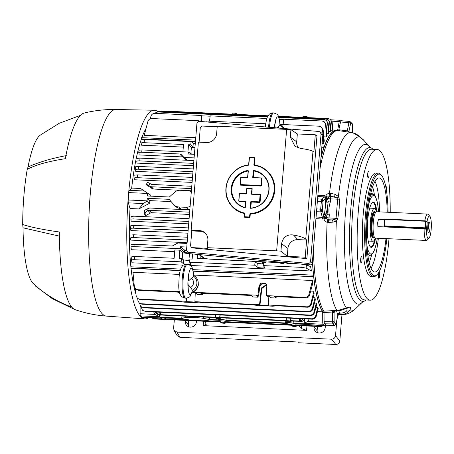 <?xml version="1.0" encoding="UTF-8"?>
<svg xmlns="http://www.w3.org/2000/svg" width="454" height="454" viewBox="0 0 454 454"><rect width="100%" height="100%" fill="white"/><g stroke="black" fill="none" stroke-linecap="round" stroke-linejoin="round"><path stroke-width="0.68" d="M424.836 220.837A13.2 2.832 -87.4 0 1 427.634 214.078L376.582 211.74A13.2 2.832 92.6 0 0 376.411 211.757A13.2 2.832 92.6 0 0 373.284 222.602A13.2 2.832 92.6 0 0 375.208 238.083A13.2 2.832 92.6 0 0 375.373 238.117L426.431 240.45A13.2 2.832 -87.4 0 1 424.149 228.742L426.647 229.395L427.254 221.978L425.818 220.984A0.471 0.454 -49.2 0 0 425.546 220.877L385.054 219.015L425.511 220.877M424.149 228.742L377.881 226.625L377.66 222.801L378.488 219.208L384.555 219.486L385.054 219.015M427.634 214.078A13.2 2.832 -87.4 0 1 428.247 214.43L429.91 216.348A11.316 2.429 92.6 0 0 427.004 221.762L427.254 221.978M376.411 211.757L375.197 212.029A12.871 2.764 92.6 0 0 372.149 222.602A12.871 2.764 92.6 0 0 374.022 237.703L375.208 238.083A16.475 3.536 92.6 0 1 372.921 241.284A16.475 3.536 92.6 0 1 370.316 221.921A16.475 3.536 92.6 0 1 374.431 208.363A16.475 3.536 92.6 0 1 376.4 211.757M429.314 222.017A5.42 1.163 -87.4 0 1 429.978 228.305A5.42 1.163 -87.4 0 1 428.434 232.681A5.42 1.163 -87.4 0 1 428.377 232.618A5.42 1.163 -87.4 0 1 427.708 227.295A5.42 1.163 -87.4 0 1 428.86 222.051A5.42 1.163 -87.4 0 1 429.314 222.017M427.804 230.666A4.007 0.863 92.6 0 0 428.116 223.947M425.829 229.066L424.876 227.749L425.409 221.257L425.966 221.359L425.432 227.851L426.59 228.85L427.129 222.375L426.59 228.85A0.471 0.454 -49.2 0 1 426.402 229.185A11.316 2.429 92.6 0 0 428.899 238.401A11.316 2.429 92.6 0 0 431.3 227.46A11.316 2.429 92.6 0 0 429.91 216.348M428.899 238.401L427.066 240.155A13.2 2.832 -87.4 0 1 426.431 240.45M427.004 221.762L426.629 221.688M384.515 220.003A8.955 1.458 4.7 0 1 378.488 219.208M384.459 226.444L384.402 225.893L425.432 227.851A0.471 0.454 -49.2 0 1 424.938 228.294L384.459 226.444L385.049 226.955M426.97 221.983A0.471 0.454 -49.2 0 1 427.123 222.358L425.966 221.359A0.471 0.454 -49.2 0 0 425.818 220.984A0.471 0.471 0 0 0 425.529 220.871L425.409 221.257L384.935 219.407L384.402 225.893L384.027 225.939L384.572 219.469M387.2 212.228A47.097 10.113 92.6 0 0 378.931 177.923A47.097 10.113 92.6 0 0 367.292 216.666A47.097 10.113 92.6 0 0 374.629 272.008A47.097 10.113 92.6 0 0 385.991 238.6M388.051 212.268A50.916 10.936 92.6 0 0 381.57 175.46A50.916 10.936 92.6 0 0 381.014 174.904A50.916 10.936 92.6 0 0 366.514 215.996A50.916 10.936 92.6 0 0 372.779 275.039A50.916 10.936 92.6 0 0 377.03 274.698A50.916 10.936 92.6 0 0 386.842 238.639M377.03 274.698L376.111 275.578A51.858 11.134 -87.4 0 1 373.608 276.736A51.858 11.134 -87.4 0 1 371.786 275.924A51.858 11.134 -87.4 0 1 365.09 220.088A51.858 11.134 -87.4 0 1 378.347 173.122A51.858 11.134 -87.4 0 1 380.168 173.933A51.858 11.134 -87.4 0 1 380.736 174.501L381.57 175.46M378.347 173.122L376.048 173.019A51.858 11.134 92.6 0 0 362.791 219.98A51.858 11.134 92.6 0 0 369.482 275.816A51.858 11.134 92.6 0 0 371.304 276.628L373.608 276.736M386.57 191.293A3.206 0.687 92.6 0 0 386.275 186.696A3.206 0.687 92.6 0 0 386.161 186.645A3.206 0.687 92.6 0 0 385.832 186.986M378.704 272.531A3.206 0.687 92.6 0 0 378.307 275.828A3.206 0.687 92.6 0 0 378.75 278.228A3.206 0.687 92.6 0 0 378.863 278.279A3.206 0.687 92.6 0 0 379.68 275.374A3.206 0.687 92.6 0 0 379.266 271.923A3.206 0.687 92.6 0 0 379.152 271.872A3.206 0.687 92.6 0 0 379.073 271.895M361.078 262.951A3.206 0.687 92.6 0 0 361.191 263.002A3.206 0.687 92.6 0 0 362.008 260.097A3.206 0.687 92.6 0 0 361.594 256.646A3.206 0.687 92.6 0 0 361.486 256.595A3.206 0.687 92.6 0 0 360.663 259.501A3.206 0.687 92.6 0 0 361.078 262.951M368.086 177.724A3.206 0.687 92.6 0 0 368.2 177.769A3.206 0.687 92.6 0 0 369.017 174.869A3.206 0.687 92.6 0 0 368.603 171.419A3.206 0.687 92.6 0 0 368.489 171.368A3.206 0.687 92.6 0 0 367.672 174.268A3.206 0.687 92.6 0 0 368.086 177.724M390.213 212.364A75.432 16.196 92.6 0 0 379.777 150.649A75.432 16.196 92.6 0 0 377.126 149.468A75.432 16.196 92.6 0 0 357.843 217.778A75.432 16.196 92.6 0 0 367.575 298.999A75.432 16.196 92.6 0 0 370.226 300.173A75.432 16.196 92.6 0 0 389.004 238.736M373.018 149.281A76.942 16.52 92.6 0 0 372.535 148.827A76.942 16.52 92.6 0 0 371.355 148.027A76.942 16.52 92.6 0 0 350.63 210.923A76.942 16.52 92.6 0 0 360.096 300.145A76.942 16.52 92.6 0 0 364.352 301.081A76.942 16.52 92.6 0 0 366.123 299.986M363.552 139.997L360.414 137.284L353.212 132.96C355.334 133.385 357.684 134.764 360.255 137.097L360.255 137.097A3.774 2.071 133.9 0 1 360.414 137.284A87.111 18.705 92.6 0 0 338.4 196.474L339.393 199.175L339.149 208.976L337.787 218.72L336.38 221.064A2.355 1.027 -130.2 0 0 334.853 219.452L336.074 218.334L337.651 199.17L336.63 197.825L329.831 195.736L328.015 197.428L327.867 198.381A2.355 1.776 168.1 0 1 330.529 196.684L334.127 196.82A2.355 0.516 111.8 0 0 335.256 194.403L338.4 196.474A2.355 0.488 144 0 1 336.63 197.825M344.416 308.851A3.774 2.599 -111.8 0 0 345.449 308.748A3.774 2.599 -111.8 0 0 346.385 307.937C350.596 306.422 351.646 307.324 349.518 310.649C347.775 312.885 345.125 314.179 341.567 314.526L338.911 314.684A1.884 1.623 80.7 0 0 338.695 314.707L337.674 315.859L336.238 323.543A1.413 0.755 10.6 0 0 336.227 323.344L337.645 315.774L337.322 314.247A10.045 2.156 92.6 0 0 336.448 310.882M346.754 310.876A3.774 2.872 34.4 0 0 349.518 310.649A87.111 18.705 92.6 0 0 355.005 309.219L355 309.225A2.355 0.857 -133.5 0 0 355 309.225A2.355 0.857 -133.5 0 0 355.005 309.219L354.67 309.532C351.038 312.71 347.128 314.418 342.935 314.667A91.18 19.579 -87.4 0 1 341.567 314.526A3.774 0.743 86.5 0 1 340.943 313.101C343.485 312.942 345.42 312.199 346.754 310.876L347.179 308.232M346.828 131.864A1.884 0.448 98.7 0 0 347.299 131.041L348.859 122.676L349.523 121.462A1.413 1.362 130.8 0 1 350.289 121.78L350.289 121.78A1.413 1.362 130.8 0 1 350.743 122.915L348.995 131.093L349.319 132.619M338.661 130.616L340.517 121.967L348.859 122.676A1.413 0.755 10.6 0 1 350.409 123.522M352.503 125.185A1.413 0.329 179.6 0 1 352.542 125.259A1.413 0.329 179.6 0 1 352.508 125.332L352.452 124.634A1.413 1.01 -10.4 0 0 352.463 124.317L351.856 123.136A1.413 1.362 130.8 0 1 352.31 124.271L350.743 122.915M334.133 321.534L334.326 322.601A1.413 1.362 130.8 0 1 332.878 323.929L332.487 321.801L332.419 312.017L324.031 312.551L323.816 311.183L332.078 310.661A1.884 0.386 -93.6 0 1 332.419 312.017L334.065 312.681L334.133 321.534A1.413 0.329 179.6 0 1 332.487 321.801L324.099 321.676L324.031 312.551M327.816 198.284L326.364 198.358L325.944 197.064L327.816 198.284L327.833 198.966A2.355 1.249 173.6 0 1 326.42 199.964A1.884 0.987 -5.2 0 0 325.28 200.753L325.2 198.534L323.038 201.037L322.374 210.741A1.413 1.158 164.4 0 1 320.825 211.853L320.689 209.005L321.534 200.004L324.071 196.877L317.76 196.531M322.93 201.758L317.386 201.15M375.634 238.129A22.632 4.858 -87.4 0 1 370.47 247.01A22.632 4.858 -87.4 0 1 370.22 246.766A22.632 4.858 -87.4 0 1 367.445 224.537A22.632 4.858 -87.4 0 1 372.24 202.66A22.632 4.858 -87.4 0 1 374.124 202.507A22.632 4.858 -87.4 0 1 376.843 211.751M370.016 246.499A22.161 4.756 92.6 0 0 370.044 246.528A22.161 4.756 92.6 0 0 370.822 246.874A22.161 4.756 92.6 0 0 374.856 239.003M376.145 210.809A22.161 4.756 92.6 0 0 373.631 202.949A22.161 4.756 92.6 0 0 372.848 202.603A22.161 4.756 92.6 0 0 372.008 202.904M339.393 199.175A2.355 0.437 178 0 0 337.651 199.17L330.608 198.897A2.355 0.386 4.7 0 1 327.867 198.381L327.833 198.818A2.355 1.067 176.2 0 1 326.392 199.658L326.364 198.358L325.2 198.534L324.933 197.388L324.071 196.877L324.287 195.606L325.734 196.088A2.355 0.562 23.4 0 1 328.015 197.428M323.208 200.628A1.413 1.339 -136.4 0 0 321.863 199.198L317.573 198.875M322.306 209.317L316.744 208.891M317.868 195.248L324.287 195.606M326.295 218.3L327.822 220.156L327.113 222.261C325.393 221.711 324.315 220.542 323.872 218.766L324.207 217.806A2.355 0.403 -179.6 0 0 326.239 217.506L326.295 218.3L322.357 219.078L322.38 217.426L323.322 216.961L324.19 213.982A10.045 2.156 92.6 0 0 325.28 200.753M322.357 219.078L315.95 218.618M338.922 310.667A11.923 2.559 -87.4 0 1 339.388 313.175L340.943 313.101M332.078 310.661L337.101 310.667L346.385 307.937A87.111 18.705 92.6 0 1 336.38 221.064L332.969 222.159A2.355 0.704 -97.5 0 0 332.226 219.935L334.853 219.452M333.435 312.261A1.884 1.067 -77.5 0 1 334.445 310.825L335.75 310.899M335.455 310.939A1.884 1.822 -121.5 0 0 334.921 311.155L337.333 310.831A3.774 0.738 -93.4 0 1 337.101 310.667A91.18 19.579 -87.4 0 1 327.113 222.261L328.304 222.398L328.333 220.196L332.226 219.935L328.639 219.725A2.355 2.156 32.6 0 1 326.301 217.404L326.341 216.967A2.355 1.674 -164.5 0 0 325.092 215.48L325.949 213.391C327.272 210.145 327.572 206.502 326.852 202.461L326.392 199.658M334.326 322.601L335.892 323.952A1.413 1.362 130.8 0 1 334.45 325.285L332.878 323.929L324.491 323.804L324.099 321.676M334.808 325.104L326.137 325.229L324.491 323.804M334.581 311.881L334.065 312.681A1.884 1.822 -121.5 0 1 334.921 311.155L334.921 311.155A10.045 2.156 92.6 0 0 334.581 311.881A1.884 1.555 -158.7 0 1 334.615 311.41M337.492 315.768L337.645 315.774A1.884 1.634 -19.8 0 1 339.558 314.196L338.605 314.73M312.483 260.772A92.531 19.868 92.6 0 0 323.526 312.585L324.031 312.624M313.43 249.212A92.576 19.88 92.6 0 0 323.816 311.183M325.944 197.064L325.734 196.088C326.454 194.46 327.714 193.495 329.502 193.188A91.18 19.579 -87.4 0 1 351.271 132.545L338.349 130.553A92.576 19.88 92.6 0 0 337.736 130.508L336.357 130.491A92.531 19.868 92.6 0 0 320.921 158.151M337.736 130.508A92.576 19.88 92.6 0 0 320.144 167.594M353.212 132.96L351.271 132.545M362.428 139.151A3.774 3.405 -43.3 0 1 363.427 139.86L361.577 138.357M349.183 121.644L349.523 121.462L349.183 121.644A1.413 1.266 -151.3 0 1 350.567 123.006M339.059 129.776L348.995 131.093A1.884 1.634 160.2 0 0 349.058 131.819L349.058 131.819A1.884 1.634 160.2 0 0 349.302 132.245M348.933 132.188A1.884 1.078 100 0 1 348.331 131.064M340.517 121.967L341.181 120.753M323.986 312.624L323.526 312.585M335.892 323.952L336.068 323.861A1.413 1.266 28.7 0 1 335.932 324.479L334.558 325.325L326.137 325.229M339.558 314.196L339.388 313.175A1.884 1.141 -7 0 0 337.322 314.247M337.333 310.831C342.021 310.303 341.794 310.042 345.449 308.748L347.123 308.232M327.822 220.156L328.639 219.725A2.355 0.471 93.4 0 0 329.042 217.92L336.074 218.334A2.355 0.329 -168.7 0 1 337.787 218.72M326.239 217.5L326.301 217.404A2.355 0.386 -175.3 0 0 329.042 217.92L329.292 214.873A2.355 0.386 4.7 0 1 327.073 214.566A2.355 1.424 -142.3 0 0 325.949 213.391M327.833 198.966L328.14 201.644L327.073 214.566L326.244 217.404L324.865 216.558L325.092 215.48M326.244 217.404L324.241 217.755L324.865 216.558A1.884 0.851 9 0 1 323.781 215.786L322.374 210.741M326.364 216.842A2.355 1.81 -160.4 0 0 325.16 215.253A1.884 1.441 17.8 0 1 324.19 213.982M329.831 195.736L329.502 193.188L330.705 193.228L330.529 196.684A2.355 0.465 92.2 0 1 330.608 198.897L330.359 201.951A2.355 0.386 4.7 0 1 328.14 201.644A2.355 0.846 157 0 1 326.852 202.461M330.359 201.951C328.883 206.195 328.531 210.503 329.292 214.873M330.705 193.228L335.256 194.403M332.969 222.159L328.304 222.398M324.241 217.755L323.322 216.961M325.915 197.013A1.884 0.533 -38.2 0 1 324.933 197.388M151.84 212.722L150.444 213.045L148.061 210.656L149.474 210.344L151.84 212.722L189.454 214.447M148.061 210.656L147.726 210.826C146.052 211.729 145.178 212.489 145.11 213.119L145.376 215.798L150.444 213.045M145.376 215.798L144.179 213.187L144.168 211.15C144.293 210.639 145.195 209.935 146.869 209.044L149.661 208.028L189.829 209.862M187.911 233.18L130.871 230.57L130.599 228.674C130.695 228.288 131.694 228.129 133.595 228.18L188.121 230.677M187.133 242.691L130.786 240.109L130.491 238.055C130.587 237.669 131.586 237.504 133.487 237.561L187.349 240.03M188.682 223.85L131.144 221.217L130.888 219.452C130.985 219.066 131.983 218.902 133.885 218.959L188.875 221.473M147.289 198.313L147.062 201.099L149.644 203.256L149.843 200.617L147.289 198.313L169.138 199.312L173.7 204.55A7.542 7.264 -49.2 0 0 174.069 204.947L176.192 207.041L181.004 209.141L189.868 209.368M149.843 200.617L171.118 201.587M149.644 203.256L138.867 208.925L130.014 208.522A92.877 19.942 92.6 0 0 130.888 266.793L180.715 269.074M192.575 269.619L313.498 275.152A92.877 19.942 -87.4 0 1 312.431 261.373M290.027 263.178L290.061 263.558M305.724 264.563L310.587 266.623L311.484 271.004L190.476 265.465C192.076 266.112 193.137 269.665 193.642 276.111L193.62 276.31A13.2 2.832 92.6 0 0 191.843 268.399A13.2 2.832 92.6 0 0 188.087 279.051A13.2 2.832 92.6 0 0 189.71 294.362A13.2 2.832 92.6 0 0 192.462 290.361L192.411 290.855C191.021 294.992 189.976 297.041 189.284 296.995C189.239 297.398 188.109 297.784 185.89 298.147A16.974 3.643 -87.4 0 1 185.294 297.881A16.974 3.643 -87.4 0 1 183.104 279.607A16.974 3.643 -87.4 0 1 187.44 264.234L186.52 264.194A16.974 3.643 92.6 0 0 182.185 279.562A16.974 3.643 92.6 0 0 184.375 297.835A16.974 3.643 92.6 0 0 184.971 298.102L185.89 298.147M183.388 265.142L131.972 262.792L131.535 260.136C131.632 259.79 132.63 259.643 134.532 259.699L181.169 261.833L183.376 263.655L185.351 264.285M174.705 251.692L131.359 249.706L130.985 247.089C131.081 246.704 132.08 246.539 133.981 246.596L180.374 248.718L180.533 246.743L184.5 250.012L184.313 252.276L188.972 253.27M232.198 113.426A2.156 0.352 4.7 0 1 232.153 113.347A2.156 0.352 4.7 0 1 233.861 113.142A2.156 0.352 4.7 0 1 236.403 113.619L237.073 114.385M303.034 116.672A2.156 0.352 4.7 0 1 302.988 116.587A2.156 0.352 4.7 0 1 304.696 116.389A2.156 0.352 4.7 0 1 307.239 116.86L307.908 117.626M223.708 323.242A2.156 0.352 -175.3 0 0 225.417 323.038A2.156 0.352 -175.3 0 0 225.371 322.959L224.702 322.374L220.491 322.181L221.166 322.766A2.156 0.352 -175.3 0 0 223.708 323.242M294.544 326.483A2.156 0.352 -175.3 0 0 296.252 326.284A2.156 0.352 -175.3 0 0 296.207 326.199L295.537 325.614L291.326 325.427L292.001 326.006A2.156 0.352 -175.3 0 0 294.544 326.483M140.099 305.712L140.127 313.72A2.826 0.607 92.6 0 0 140.519 315.899L142.057 317.227L182.236 318.634L188.245 319.758A7.542 1.226 -175.3 0 0 193.903 320.388L201.145 320.717A7.542 1.226 -175.3 0 0 205.895 320.569L209.833 319.894L218.522 320.291A4.222 0.687 -175.3 0 0 223.101 321.012A4.222 0.687 -175.3 0 0 226.438 320.655L285.679 323.367A4.222 0.687 -175.3 0 0 290.259 324.082A4.222 0.687 -175.3 0 0 293.596 323.73L324.661 325.58L323.129 324.252L304.265 323.39L304.356 320.132M283.489 262.849A2.593 2.497 130.8 0 1 280.754 262.713M189.08 264.603L191.248 264.149L189.619 262.225L254.768 265.204L256.975 267.026C257.758 267.491 259.319 267.798 261.663 267.951C263.91 268.008 264.954 267.82 264.79 267.383L263.218 265.59L301.876 267.361L302.131 264.222M189.749 260.681L183.683 259.932L181.435 258.593L181.169 261.833M254.768 265.204L255.034 261.958L257.282 263.297L263.343 264.052M129.396 190.322L144.366 191.009L140.553 188.489L131.694 188.087L129.396 190.322A2.826 0.607 92.6 0 0 128.828 192.587L128.221 199.993L147.079 200.855M144.366 191.009L147.709 193.211L147.476 195.992L169.325 196.996L174.711 192.207A7.542 7.264 -49.2 0 1 180.096 190.271L187.337 190.606A7.542 7.264 -49.2 0 1 191.299 192.019M150.217 196.117L150.331 194.936L147.709 193.211M174.069 204.947A7.542 7.264 -49.2 0 0 178.723 206.962L185.964 207.296A7.542 7.264 -49.2 0 0 190.124 206.252M147.062 201.099L143.339 203.557L128.363 202.87L130.014 208.522M138.867 208.925L143.339 203.557M128.363 202.87A2.826 0.607 -87.4 0 1 128.221 199.993M191.923 154.201L188.319 152.05L188.155 154.025L194.397 154.315M138.748 152.675L138.952 150.183L139.06 154.939L182.36 156.919L179.824 153.991L181.872 154.979L182.82 156.494L184.869 157.481L187.076 160.035L185.118 159.15L182.82 156.494M138.952 150.206L141.932 149.928L188.319 152.05M141.932 149.928L141.739 152.249C139.838 152.192 138.839 152.357 138.742 152.737M183.382 157.141L182.36 156.919M141.739 152.249L179.824 153.991M194.931 147.817L191.389 147.306L188.529 144.724L190.793 144.826L192.984 146.807L194.959 147.488M190.793 144.826L191.06 141.58L193.291 143.078L195.277 143.606M190.873 153.577L191.389 147.306M188.529 144.724L187.928 152.033M182.917 151.806L183.518 144.491L144.151 142.692C142.25 142.635 141.251 142.777 141.154 143.129L141.495 145.184L183.303 147.096M141.432 139.775L144.417 139.446L191.06 141.58M193.898 160.347L187.076 160.035M194.102 157.901L184.869 157.481M131.195 244.558L134.174 244.28L172.259 246.023L177.832 243.021L187.071 243.44M180.374 248.718L184.313 252.276M180.533 246.743L186.776 247.033M184.5 250.012L186.69 250.682M311.484 271.004L306.132 268.127L301.876 267.361M263.218 265.59L263.485 262.344L265.743 262.446L265.783 261.958M262.667 261.805L262.48 264.041M255.874 261.464L255.801 262.412M252.816 261.305L252.77 261.856L255.034 261.958M189.619 262.225L189.886 258.979L192.15 259.081L192.57 253.962M188.887 260.675L189.454 253.752L182.718 252.776L179.858 250.194L179.177 258.485L181.435 258.593M182.718 252.776L182.202 259.047M189.454 253.752L189.988 253.707M197.564 254.427L197.24 258.383L207.155 258.837M200.032 255.33L200.282 258.525M131.541 260.08L131.813 256.788L134.798 256.459L174.166 258.258L174.847 249.967L179.858 250.194M131.813 256.788L131.535 260.136M286.888 263.025L286.854 263.416L299.81 264.007M281.542 262.752L282.921 262.821M284.221 262.889A3.065 2.951 130.8 0 1 280.022 262.679M284.397 262.9A3.065 2.951 130.8 0 1 280.351 262.997M325.302 324.508A2.826 0.607 -87.4 0 1 324.763 325.626A2.826 0.607 -87.4 0 1 324.661 325.58M324.763 325.626L305.803 324.718M160.915 318.089L161.022 317.664M160.966 318.123L142.153 317.272A2.826 0.607 -87.4 0 1 142.057 317.227M139.486 303.198L140.808 306.552L142.976 307.409L310.156 315.059C312.102 314.997 313.385 314.026 314.015 312.142L316.268 303.124L316.642 304.748L314.537 312.596C313.884 314.452 312.585 315.411 310.638 315.473L310.156 315.059M142.976 307.409L140.808 306.552M143.453 307.823L310.638 315.473M316.268 303.124L314.457 303.045M290.441 321.211A2.156 0.352 -175.3 0 0 288.125 320.751A2.156 0.352 -175.3 0 0 286.19 320.944A2.156 0.352 -175.3 0 0 286.236 321.018L286.905 321.602L291.116 321.795L290.441 321.211L290.793 318.214M219.605 317.97A2.156 0.352 -175.3 0 0 217.29 317.505A2.156 0.352 -175.3 0 0 215.355 317.698A2.156 0.352 -175.3 0 0 215.4 317.777L216.07 318.362L220.281 318.555L219.605 317.97L219.957 314.968M155.728 312.029L158.724 314.509L158.088 314.775L159.57 314.974L215.361 317.59M158.088 314.775L154.933 311.994M158.724 314.509L159.087 314.554L159.286 312.193M160.744 312.261L160.546 314.684L215.378 317.193M160.546 314.684L159.087 314.554M220.281 318.555L220.372 317.817L219.889 317.403L286.213 320.439M220.372 317.817L286.196 320.83M219.889 317.403L220.156 314.98M291.116 321.795L291.207 321.057L290.725 320.643L290.991 318.22M291.207 321.057L302.233 321.375L300.877 321.018L303.505 318.793M300.877 321.018L299.356 321.04L299.515 318.612M305.094 318.867L302.233 321.375M290.725 320.643L299.356 321.04M135.468 288.801L136.166 295.912L137.392 298.301L140.042 299.578L178.127 301.32L184.108 302.143L199.056 302.829L203.693 302.489L251.72 304.685L257.702 305.508L272.65 306.195L277.286 305.854L307.386 307.233L306.91 306.819C308.851 306.751 310.133 305.78 310.763 303.902L313.935 291.224L310.684 291.076M258.235 295.804L258.082 297.205L253.071 296.973L251.351 295.486L200.753 293.171L202.473 294.657L202.626 293.256M202.473 294.657L197.462 294.43L195.742 292.944L193.483 292.841L192.808 292.206M266.402 295.628L305.065 297.393C307.006 297.33 308.294 296.36 308.93 294.487L312.494 280.498L312.466 284.317L309.622 295.089C308.975 296.95 307.681 297.915 305.735 297.977L274.352 296.541L276.072 298.028L271.055 297.796L269.336 296.309L267.077 296.207L266.402 295.628L266.804 286.406L265.499 283.324L260.902 283.018L258.99 286.048L257.951 295.236L258.627 295.821L256.362 295.719L258.082 297.205M263.768 283.109L260.732 284.556M258.627 295.821L259.767 286.712L261.481 283.869L265.879 283.699M192.808 292.257L257.951 295.236M179.915 293.625L177.758 292.121L138.391 290.316L135.553 288.88L137.715 289.737L179.381 291.644M179.415 274.409L132.977 272.286L134.333 286.497L135.553 288.88M312.494 280.498L193.586 275.062M276.072 298.028L276.225 296.627M268.853 296.286L268.501 305.06L268.91 305.411L259.955 305.003L261.822 288.494L266.589 284.925M261.822 288.494L261.351 288.086L259.546 304.651L259.955 305.003M195.26 292.921L194.908 301.694L195.316 302.046L186.356 301.638L186.759 298.108M186.293 298.147L185.947 301.28L186.356 301.638M140.042 299.578L137.392 298.301M139.56 299.158L185.947 301.28M194.908 301.694L259.546 304.651M266.453 284.59L261.351 288.086M268.501 305.06L306.91 306.819M313.935 291.224L314.111 293.829L311.285 304.35C310.632 306.212 309.333 307.171 307.386 307.233M141.137 306.836L142.465 310.269L144.633 311.132L311.819 318.782C313.759 318.714 315.048 317.743 315.672 315.865L317.783 307.415L318.243 308.686L316.194 316.319C315.541 318.175 314.242 319.134 312.295 319.196L311.819 318.782M144.633 311.132L142.465 310.269M145.115 311.546L312.295 319.196M317.783 307.415L315.95 307.335M137.727 298.584L137.914 300.514L139.14 302.903L141.308 303.76L308.493 311.41C310.44 311.348 311.722 310.377 312.346 308.493L315.031 297.779L315.314 299.839L312.874 308.947C312.221 310.803 310.922 311.767 308.975 311.83L308.493 311.41M141.308 303.76L139.14 302.903M141.79 304.174L308.975 311.83M315.031 297.779L313.073 297.688M304.22 323.339L307.761 321.392L309.191 319.054M317.459 311.609L322.698 311.853L322.732 322.079A2.826 0.607 92.6 0 0 323.129 324.252M304.265 323.39L304.793 323.85L293.114 323.31L293.329 321.154M293.114 323.31A4.222 0.687 -175.3 0 0 288.534 322.595A4.222 0.687 -175.3 0 0 285.197 322.953L285.305 320.791M285.197 322.953L225.956 320.24L226.171 318.084M225.956 320.24A4.222 0.687 -175.3 0 0 221.382 319.52A4.222 0.687 -175.3 0 0 218.045 319.877L218.113 318.453M180.227 270.601L131.058 268.348L130.888 266.793M130.78 268.11L180.289 270.38M192.973 270.959L313.663 276.707L193.024 271.186M313.498 275.152L313.391 276.469M131.058 268.348A92.877 19.942 92.6 0 0 136.018 294.425M137.426 298.329A92.877 19.942 92.6 0 0 137.783 299.18M322.698 311.853A92.877 19.942 -87.4 0 1 313.663 276.707M209.493 317.318L209.351 319.48L218.045 319.877M209.351 319.48L203.335 318.356A7.542 1.226 -175.3 0 0 197.683 317.726L190.442 317.397A7.542 1.226 -175.3 0 0 185.686 317.545L181.753 318.22L181.935 316.058M159.524 314.968L159.326 316.71L159.904 317.215L181.753 318.22M159.904 317.215L160.143 315.036M140.127 313.72L155.098 314.406L153.651 311.938M155.098 314.406L159.326 316.71M326.5 325.274L324.894 325.569M153.191 318.532L151.034 317.675L153.191 318.532L162.373 318.952M323.623 325.575L320.859 326.596L320.376 326.182L322.646 325.529M153.673 318.946L220.502 322.005M225.513 322.232L291.337 325.246M296.349 325.473L320.859 326.596M308.221 325.62L306.461 325.847L308.868 325.353L308.221 325.62L320.376 326.182M291.326 325.427L291.36 324.678L224.781 321.631L225.263 322.045L291.343 325.07M224.702 322.374L224.781 321.631M220.491 322.181L220.525 321.438L204.623 320.706M160.988 317.936L162.316 318.935L164.325 319.355L220.508 321.829M164.325 319.355L162.316 318.935M162.969 318.997L164.132 318.918L164.206 317.806M165.5 317.868L165.432 318.912L190.01 320.042M165.432 318.912L164.132 318.918M307.097 325.586L304.248 325.268L304.333 324.218M295.537 325.614L295.616 324.871L304.248 325.268M295.616 324.871L296.099 325.285L306.461 325.847M308.868 325.353L309.594 324.933M325.756 324.905L324.911 325.552M324.769 325.626L322.987 326.051M321.926 145.899L324.389 146.239A92.877 19.942 -87.4 0 1 336.522 130.15A92.877 19.942 -87.4 0 1 337.623 130.343L339.223 121.53A2.826 0.607 -87.4 0 1 339.796 120.231A2.826 0.607 -87.4 0 1 339.898 120.276L340.778 121.036M195.453 141.438L141.398 138.964L141.506 137.647L195.566 140.121M267.599 116.423L159.087 111.457L153.872 113.432M328.424 119.958L330.143 122.773L330.938 130.848L330.393 131.365L329.621 122.319L328.424 119.958L326.267 119.107L278.642 116.928M330.393 131.365L328.934 131.297M150.251 118.8L150.938 116.23C151.591 114.368 152.89 113.409 154.837 113.347L201.224 115.469L201.633 115.827L201.343 121.524M201.224 115.469L200.895 121.485M201.633 115.827L210.14 116.213M209.521 121.184L210.185 115.878L266.782 118.471M279.341 119.379L283.739 119.584M283.114 124.549L283.778 119.249L322.187 121.008L324.338 121.854L325.535 124.214L326.619 136.938L327.124 135.502L326.057 124.668L325.535 124.214M324.338 121.854L326.057 124.668M199.102 121.371L198.432 120.679L198.387 121.541M321.296 127.052L323.191 130.02L324.241 141.035L323.753 143.543L322.499 129.418L321.296 127.052L319.139 126.201L280.544 124.436M206.774 121.984L206.882 121.065L265.624 123.749M198.432 120.679L151.789 118.545C149.848 118.608 148.549 119.567 147.902 121.434L144.241 135.332L195.765 137.687M322.124 143.47L323.753 143.543M323.838 136.813L326.619 136.938M267.945 115.793L161.096 110.907L158.962 111.451M330.433 119.408L332.152 122.222L332.93 130.071L332.351 130.241L331.63 121.768L330.433 119.408L328.276 118.556L278.359 116.269M332.351 130.241L330.875 130.173M326.42 120.435L328.14 123.25L329.065 132.619L328.531 133.544L327.618 122.796L326.42 120.435L324.264 119.584L278.847 117.507M157.078 111.934L267.338 116.979M328.531 133.544L326.925 133.47M146.097 128.289A92.877 19.942 92.6 0 0 141.864 137.664M185.431 252.759L188.563 252.901M184.46 250.5L186.14 250.58M324.116 146.001L324.008 147.317L321.818 147.221M320.967 157.549A92.877 19.942 -87.4 0 1 324.008 147.317M150.064 186.322L151.409 186.759L153.497 189.04L152.158 188.614L150.064 186.322L146.387 184.148L147.641 182.281L151.602 184.438L191.77 186.276M151.409 186.759L191.577 188.597M153.497 189.04L191.401 190.776M146.387 184.148L146.5 184.926L152.158 188.614M130.604 228.606L130.843 225.655L133.822 225.4L133.595 228.18M130.843 225.655L130.599 228.674M188.348 227.897L133.822 225.4M130.735 235.059L133.714 234.78L133.487 237.561M187.576 237.243L133.714 234.78M130.894 219.384L131.132 216.433L134.112 216.178L133.885 218.959M131.132 216.433L130.888 219.452M189.102 218.692L134.112 216.178M135.451 169.637L135.689 166.686L135.684 171.345L192.78 173.956M135.695 166.709L138.674 166.431L138.442 169.217C136.541 169.16 135.542 169.319 135.445 169.705M192.967 171.708L138.442 169.217M193.194 168.928L138.674 166.431M193.654 163.366L139.787 160.903C137.885 160.847 136.887 161.011 136.79 161.391L137.034 163.105L193.461 165.687M137.04 158.401L140.019 158.123L139.787 160.903M193.881 160.585L140.019 158.123M192.269 180.198L137.278 177.679C135.377 177.627 134.378 177.786 134.282 178.172L134.509 179.767L192.087 182.4M134.526 175.176L137.505 174.898L137.278 177.679M192.496 177.418L137.505 174.898M141.398 138.964A92.877 19.942 92.6 0 0 131.694 188.087M149.474 210.344L189.641 212.183M157.805 111.622A104.437 22.428 92.6 0 0 154.315 110.243A104.437 22.428 92.6 0 0 127.727 205.123A104.437 22.428 92.6 0 0 141.228 317.267A104.437 22.428 92.6 0 0 144.769 318.89A104.437 22.428 92.6 0 0 148.753 317.573M106.457 316.109A103.404 22.206 92.6 0 1 102.95 314.503A103.404 22.206 92.6 0 1 89.58 203.46A103.404 22.206 92.6 0 1 115.906 109.516C105.152 109.318 94.557 110.504 84.109 113.069A98.597 21.173 92.6 0 0 65.353 158.696C48.595 161.249 35.889 164.796 27.234 169.342A76.845 16.503 92.6 0 0 22.7 224.503C30.764 227.187 42.971 229.679 59.326 231.977A98.597 21.173 92.6 0 0 72.98 308.385A98.597 21.173 92.6 0 0 75.114 309.662C85.278 313.175 95.726 315.326 106.457 316.109L144.769 318.89M27.234 169.342L28.029 166.993C38.641 162.226 51.398 158.423 66.301 155.597M80.466 115.356L59.241 123.272L40.031 135.281A75.432 16.196 92.6 0 0 28.029 166.993M74.388 309.35L52.284 298.658L35.752 286.275L35.401 285.481M59.673 236.194L23.029 227.817A75.432 16.196 92.6 0 0 33.25 283.523C43.618 293.171 55.377 300.616 68.543 305.86L71.687 307.046M23.029 227.817L22.7 224.503M284.045 128.527A9.426 9.08 -49.2 0 0 281.713 125.332L281.52 125.168A9.426 9.08 -49.2 0 0 279.919 124.067M283.915 128.516A9.426 9.08 -49.2 0 0 281.52 125.168M269.483 127.296A16.974 3.643 -87.4 0 1 273.756 112.915L276.781 114.141C278.393 114.794 279.448 118.341 279.953 124.793L279.931 124.986A13.2 2.832 92.6 0 0 278.16 117.075A13.2 2.832 92.6 0 0 274.403 127.71L275.805 119.646M279.931 124.986L277.065 127.937M192.019 292.285A9.426 9.08 -49.2 0 0 198.239 284.045A9.426 9.08 -49.2 0 0 195.209 276.486A9.426 9.08 -49.2 0 0 193.603 275.391M193.62 276.31L188.711 280.754L187.996 280.72M191.94 292.552A9.426 9.08 -49.2 0 0 198.432 284.21M187.916 284.851L188.37 284.874L190.674 287.495L192.462 290.361M307.96 263.411C309.441 263.399 310.32 262.701 310.587 261.317L312.312 262.843C312.04 264.228 311.166 264.92 309.679 264.932L307.96 263.411L188.779 252.242L190.22 253.741L309.679 264.932M320.081 131.938L321.824 133.192L322.8 135.247L321.057 133.992L320.081 131.938L318.804 131.473L199.539 121.371C198.069 121.394 197.201 122.098 196.934 123.482L186.554 249.7L187.207 251.488L188.779 252.242M190.22 253.741L188.648 252.986L187.207 251.488M312.312 262.843L322.8 135.247M321.057 133.992L310.587 261.317M297.342 133.958L290.923 129.651L290.316 137.074L295.004 146.37L300.571 148.401C307.035 149.315 311.172 150.302 312.971 151.358L313.873 151.931L315.286 134.776L297.342 133.958L296.695 141.841A9.426 9.08 -49.2 0 0 298.374 147.925M230.008 203.636A24.834 23.914 -49.2 0 0 230.053 203.698A24.834 23.914 -49.2 0 0 244.621 213.38L244.615 213.596A25.021 24.096 130.8 0 1 225.922 188.331A25.021 24.096 130.8 0 1 248.61 164.961L249.286 157.47M248.588 165.114L249.291 157.379L248.588 165.114M244.621 213.38L244.541 213.244A24.794 23.875 130.8 0 1 229.962 203.568A24.794 23.875 130.8 0 1 248.508 165.046L248.508 165.046C230.598 166.13 219.373 189.449 229.962 203.568L230.053 203.698M254.325 165.012L254.7 157.686L254.325 165.012A25.021 24.096 130.8 0 1 274.749 190.561A25.021 24.096 130.8 0 1 250.29 214.061L250.035 217.199L249.632 217.557L249.456 217.194L244.575 216.967L244.831 213.408L244.541 213.244M254.7 157.686L253.939 164.904L254.319 157.583L249.291 157.379M249.609 157.209L249.229 157.464M254.535 157.623L254.586 157.339L254.921 157.725M248.826 164.847L249.49 157.203L254.371 157.43M250.29 214.061L249.916 213.879L249.814 217.165L250.29 214.061M254.104 164.972L254.092 165.097A24.794 23.875 130.8 0 1 261.368 167.248A24.794 23.875 130.8 0 1 273.745 194.255A24.794 23.875 130.8 0 1 250.097 213.703L250.256 213.845A24.834 23.914 -49.2 0 0 273.91 194.346A24.834 23.914 -49.2 0 0 261.504 167.316A24.834 23.914 -49.2 0 0 261.436 167.282M249.456 217.194L249.916 213.879M253.718 164.864L254.047 165.086M253.939 164.904L261.504 167.316M246.397 193.671L246.726 188.592L251.805 188.643L246.874 188.575L246.306 193.688L246.726 188.592M259.682 202.206L251.102 201.678L259.699 202.422L251.278 202.041L250.784 208.068A18.954 18.251 -49.2 0 0 268.825 190.294A18.954 18.251 -49.2 0 0 253.831 171.005L253.292 177.576L261.714 177.957L262.049 178.348L261.663 178.24L260.868 185.714L240.319 184.778L240.943 177.105M262.049 178.348L261.442 185.726L261.044 186.078L260.868 185.714M240.319 184.778L240.745 177.366M253.071 177.662L261.493 178.047L253.026 177.815L252.685 177.429L253.451 170.812L252.685 177.429M261.714 177.957L253.026 177.815M252.906 177.469L253.275 177.673M251.102 201.678L250.682 201.814L250.177 207.926L250.58 208.159A19.181 18.472 -49.2 0 0 266.827 197.422A19.181 18.472 -49.2 0 0 265.817 178.28A19.181 18.472 -49.2 0 0 253.673 170.642L253.831 171.005L253.451 170.812M253.673 170.642L253.236 170.772M251.062 202.002L250.563 208.028L251.261 201.82M259.523 202.058L260.091 194.67L251.669 194.284L260.142 194.511L259.722 201.882L251.079 201.463M252.135 188.904L251.55 193.932L252.135 188.904L251.936 194.04L260.358 194.426L260.698 194.811L260.312 194.709M259.722 201.882L260.477 194.772M259.699 202.422L259.881 202.03M260.358 194.426L251.715 194.125M251.97 188.836L251.334 193.898L251.669 194.284M246.919 188.421L252.021 188.558L252.356 188.943M247.044 188.427L246.664 188.682L246.199 193.932M246.057 194.023L239.4 193.739L238.906 201.173M239.718 193.58L239.389 193.835M247.413 177.559L240.898 177.259L247.413 177.559L247.81 177.208L248.332 170.823L247.98 170.653A19.181 18.472 -49.2 0 0 231.705 186.611A19.181 18.472 -49.2 0 0 241.522 206.383A19.181 18.472 -49.2 0 0 244.939 207.631L245.325 207.433L245.801 201.587L245.466 201.201L238.883 201.082M245.466 201.201L238.827 201.026M239.054 201.264L245.489 201.417M245.563 201.565L239.076 201.48M241.522 206.383L245.029 207.682L245.586 201.78M241.59 206.417A19.142 18.432 130.8 0 1 231.869 186.708A19.142 18.432 130.8 0 1 248.054 170.806L247.98 170.653M248.054 170.806L248.117 171.022A18.954 18.251 -49.2 0 0 231.841 188.597A18.954 18.251 -49.2 0 0 245.115 207.535M240.949 177.105L247.748 177.293L248.185 170.84M248.168 171.022L247.595 177.315L241.085 177.015L240.688 177.366M261.663 178.24L260.846 185.499L240.302 184.562L240.751 177.281L240.081 184.75M261.442 185.726L261.827 178.308M244.575 216.967L249.615 217.341M244.615 213.596L244.337 216.944L244.655 217.114M191.792 230.921L190.578 245.699L191.072 247.101L192.541 247.924L306.876 258.632L305.224 257.168L287.28 256.351L280.941 251.124L276.651 250.852L286.639 129.39L217.245 126.218L216.632 133.635A9.426 9.08 130.8 0 1 206.672 142.488L198.392 142.108L191.151 230.189L191.792 230.921L200.135 231.307A9.307 8.961 130.8 0 1 205.946 233.861M191.151 230.189L199.431 230.57A9.426 9.08 130.8 0 1 205.645 233.504A9.426 9.08 130.8 0 1 207.864 240.262L207.257 247.68L207.847 248.349L192.269 247.64M276.651 250.852L207.257 247.68M199.096 142.136L200.271 127.829L202.263 126.059L217.199 126.74M286.639 129.39L290.923 129.651M306.876 258.632L316.96 135.984L315.286 134.776M192.541 247.924L191.072 247.101M305.224 257.168L306.632 240.013L297.892 239.616A9.426 9.08 -49.2 0 0 287.927 248.463L287.28 256.351M280.941 251.124L281.548 243.696C283.046 237.119 287.013 234.213 293.449 234.968C299.895 236.205 303.993 237.601 305.752 239.162L306.632 240.013M244.411 216.774L244.683 213.431L244.411 216.774M245.262 207.512L245.654 201.61L245.262 207.512M204.555 321.273L206.281 324.247L203.227 325.637L203.608 321.228M203.227 325.637L306.575 330.364L301.314 328.6L298.863 325.586M301.314 328.6L301.564 325.711M306.955 325.961L306.575 330.364M317.261 332.6L317.125 330.694L313.992 327.124A5.754 5.522 -46.3 0 0 321.216 332.714A5.754 5.522 -46.3 0 0 325.217 327.635L325.393 325.558M317.125 330.694L317.477 326.443M313.992 327.124L314.066 326.284M185.272 320.393L185.204 321.228A5.754 5.522 133.7 0 0 192.428 326.823A5.754 5.522 133.7 0 0 196.423 321.744L196.497 320.904M188.467 326.71L188.682 320.626M174.325 319.888L173.604 328.259L174.075 330.387L176.958 332.124L179.994 337.356L216.683 339.03L216.371 338.258L298.363 342.01L299.152 342.804L335.841 344.484L331.528 339.195C333.758 339.064 335.092 337.884 335.517 335.665L336.834 320.354M262.247 287.081L261.6 287.053M216.683 339.03L216.745 338.275M179.994 337.356L177.1 335.608L174.075 330.387M176.958 332.124L331.528 339.195M335.517 335.665L339.819 340.937L341.958 314.724M339.819 340.937C339.399 343.167 338.077 344.353 335.841 344.484M375.282 212.012L374.635 211.984A12.871 2.764 92.6 0 0 371.423 222.573A12.871 2.764 92.6 0 0 373.455 237.697L374.107 237.726M374.936 211.995A13.245 2.843 92.6 0 0 370.975 222.488A13.245 2.843 92.6 0 0 373.761 237.709M372.609 186.906A43.397 9.318 -87.4 0 1 374.454 195.072M375.004 181.356A46.694 10.028 -87.4 0 1 379.578 211.876M377.126 149.468L371.571 149.218A75.432 16.196 92.6 0 0 352.287 217.523A75.432 16.196 92.6 0 0 362.02 298.743A75.432 16.196 92.6 0 0 364.67 299.924L370.226 300.173M364.352 301.081L362.15 302.387A79.966 17.173 -87.4 0 1 345.636 210.191A79.966 17.173 -87.4 0 1 369.278 146.534L363.427 139.86M352.452 124.634L352.31 124.271M352.463 124.317L352.599 132.806M334.189 322.238A1.413 1.01 169.6 0 1 332.612 323.203M336.068 323.861L336.227 323.344M335.932 324.479L336.238 323.543M322.289 210.117A1.413 0.556 177.2 0 1 320.666 210.611M323.038 201.037A1.413 0.942 -166.1 0 0 321.534 200.004M367.978 256.306L370.782 255.114A30.554 6.56 -87.4 0 1 367.456 252.242M366.855 244.905A29.272 6.288 92.6 0 0 377.297 238.202M378.505 211.831A29.272 6.288 92.6 0 0 368.722 204.204M369.987 196.951A30.554 6.56 -87.4 0 1 373.563 194.391L370.878 192.95M371.735 254.518A43.397 9.318 -87.4 0 1 369.147 262.486M316.08 216.972L322.38 217.426L320.825 211.853L316.512 211.729M352.559 132.795L352.508 125.332M378.369 238.254A46.694 10.028 -87.4 0 1 371.031 268.229M236.403 113.619L236.369 114.351M307.239 116.86L307.205 117.592M225.371 322.959L225.479 322.056M296.207 326.199L296.314 325.297M188.245 209.47L185.964 207.296M181.004 209.141L178.723 206.962M147.686 193.449L128.828 192.587M192.984 146.807L193.291 143.078M144.417 139.446L144.151 142.692M134.174 244.28L133.981 246.596M306.405 264.773L306.132 268.127M257.282 263.297L256.975 267.026M183.683 259.932L183.376 263.655M134.798 256.459L134.532 259.699M314.015 312.142L314.537 312.596M300.815 318.668L300.656 321.035M308.93 294.487L309.622 295.089M305.735 297.977L305.065 297.393M259.767 286.712L258.99 286.048M137.715 289.737L138.391 290.316M310.763 303.902L311.285 304.35M315.672 315.865L316.194 316.319M312.346 308.493L312.874 308.947M307.761 321.392L322.732 322.079M203.46 317.045L203.335 318.356M197.757 316.784L197.683 317.726M190.515 316.449L190.442 317.397M185.777 316.234L185.686 317.545M159.377 316.761L140.519 315.899M305.763 324.684L305.701 325.399M339.223 121.53L331.902 121.195M330.143 122.773L329.621 122.319M323.191 130.02L322.499 129.418M332.152 122.222L331.63 121.768M328.14 123.25L327.618 122.796M149.945 183.802L148.804 185.493M145.11 213.119L144.168 211.15M146.869 209.044L147.726 210.826M265.261 126.938L266.492 119.459L267.366 116.928L269.455 114.011L272.831 112.87A16.974 3.643 92.6 0 0 268.569 127.216M275.045 127.767A9.426 2.026 92.6 0 0 274.84 124.192M278.784 128.079A5.556 5.346 -49.2 0 0 277.74 127.035M282.621 128.408A8.592 8.274 -49.2 0 0 279.942 124.941M188.711 280.754A9.426 2.026 92.6 0 0 188.529 275.51M192.468 290.447A8.592 8.274 -49.2 0 0 196.871 283.529A8.592 8.274 -49.2 0 0 193.631 276.259M190.674 287.495A5.556 5.346 -49.2 0 0 191.429 278.359M188.001 287.019A9.426 2.026 92.6 0 0 188.37 284.874M290.316 137.074L296.695 141.841M248.486 165.199A24.607 23.693 -49.2 0 0 226.137 188.183A24.607 23.693 -49.2 0 0 244.553 213.028M249.626 157.112L254.586 157.339M250.063 213.482A24.607 23.693 -49.2 0 0 274.148 190.379A24.607 23.693 -49.2 0 0 254.03 165.25M240.399 184.92L261.027 185.862M261.044 186.078L240.416 185.136M253.071 177.537L253.61 170.965M253.673 170.426A19.369 18.654 130.8 0 1 269.04 190.147A19.369 18.654 130.8 0 1 250.557 208.312M253.831 170.789A19.142 18.432 130.8 0 1 265.862 178.343M260.698 194.811L260.097 202.07M247.061 188.331L252.021 188.558M239.729 193.483L246.244 193.779M238.736 201.094L239.332 193.835M244.854 207.779A19.369 18.654 130.8 0 1 231.245 188.416A19.369 18.654 130.8 0 1 247.924 170.437M248.332 170.823L247.81 177.208M244.558 216.751L249.433 216.978M249.632 217.557L244.678 217.33M200.135 231.307L199.431 230.57M281.548 243.696L287.927 248.463M293.449 234.968L297.892 239.616M312.971 151.358L305.752 239.162M210.894 259.177A1.884 0.409 -87.1 0 1 210.832 259.194L209.288 259.086C205.838 258.74 203.784 258.264 203.125 257.645L203.125 257.645A1.884 1.816 -53.2 0 0 204.101 257.997C204.862 258.445 206.593 258.803 209.305 259.069L291.616 263.241M292.104 263.286L210.832 259.194A1.884 0.409 -87.1 0 1 210.769 259.172M199.595 254.62L204.101 257.997M188.336 324.797L185.204 321.228M369.721 208.148L374.431 208.363M368.217 241.068L372.921 241.284M384.027 225.939L384.561 219.447M371.355 148.027L369.278 146.534M362.15 302.387L355.749 308.51M370.782 255.114L372.91 253.162L374.488 250.006L376.366 243.492L377.336 238.202M378.545 211.831L377.541 203.108L375.515 196.554L373.563 194.391M360.255 137.097L363.575 140.235M351.856 123.136L349.438 121.417L341.09 120.707M349.461 132.33L349.058 131.819M342.935 314.667L338.207 314.957M225.417 323.038L225.53 322.056M296.252 326.284L296.366 325.302M215.355 317.698L215.491 314.764M286.19 320.944L286.326 318.01M339.796 120.231L330.915 119.822M302.988 116.587L302.897 117.393M232.153 113.347L232.062 114.153M336.522 130.15L332.918 129.986M115.906 109.516L154.315 110.243M273.756 112.915L272.831 112.87M184.971 298.102L181.941 296.876C179.835 294.981 178.774 291.224 178.74 285.606L179.171 276.146C179.727 271.339 180.811 267.968 182.417 266.027C182.457 265.323 183.825 264.71 186.52 264.194M188.336 291.423L188.824 291.996C188.427 292.699 188.143 289.096 187.973 281.179C188.603 274.636 189.21 271.117 189.8 270.629L189.494 270.97M187.44 264.234L190.47 265.465M254.365 157.43L249.49 157.203M250.58 208.159C264.813 207.994 274.256 189.483 265.817 178.28M199.011 254.563L203.125 257.645"/></g></svg>
